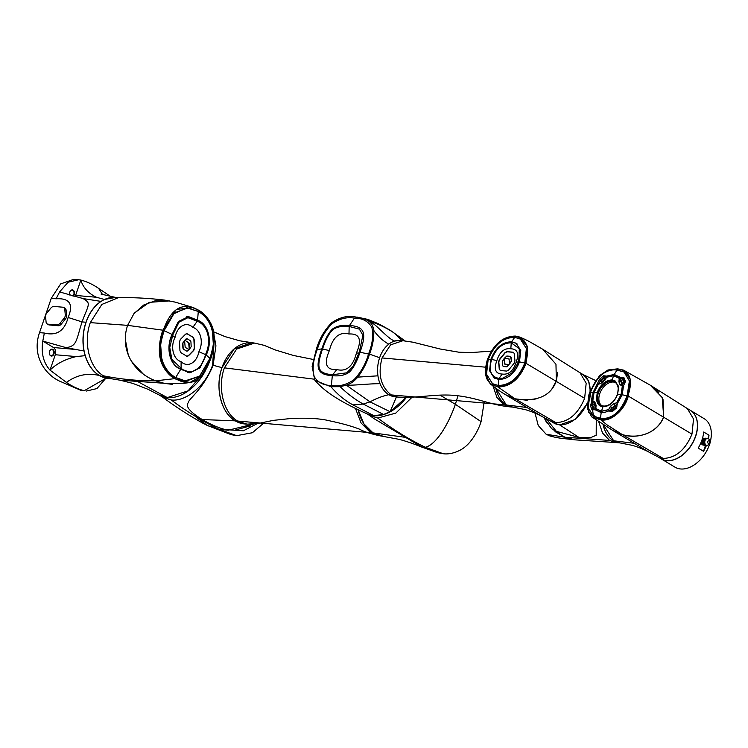<?xml version="1.0" encoding="UTF-8"?>
<svg xmlns="http://www.w3.org/2000/svg" width="748" height="748" viewBox="0 0 748 748"><rect width="100%" height="100%" fill="white"/><g stroke="black" fill="none" stroke-linecap="round" stroke-linejoin="round"><path stroke-width="1.12" d="M163.653 383.228L120.11 380.199L132.705 383.359L148.104 389.325L159.1 394.972L167.3 397.59L188.066 390.839L204.718 371.588M125.318 339.34L128.217 354.674M131.526 361.377L143.513 374.355M189.889 382.537L201.539 375.748L210.665 358.918C214.209 349.494 215.2 337.516 213.133 329.803C211.534 322.238 205.158 313.562 198.538 310.158L193.302 307.578L176.304 309.41L162.886 330.102C159.343 339.536 158.342 351.513 160.409 359.218C162.007 366.782 168.394 375.459 175.013 378.862L189.889 382.537L181.54 383.602L164.616 383.425L172.367 384.35M120.11 380.199L111.246 378.722L103.533 375.833C89.433 367.951 83.084 342.444 90.302 322.631L127.618 325.352L133.995 313.552L143.691 305.034L155.397 300.724L169.422 300.911L149.329 302.332L134.425 313.019M90.302 322.631L101.85 304.445L118.296 297.713C132.733 297.358 148.169 298.153 164.597 300.098L175.144 302.108L193.302 307.578M119.1 297.723L115.706 297.424A40.719 28.948 95 0 0 86.095 322.266A40.719 28.948 95 0 0 108.61 378.553L112.022 378.853M186.776 333.627L192.9 337.226L193.882 339.209L194.312 348.091L193.526 350.382L188.206 355.796L186.439 356.113M187.178 356.291L188.449 355.814L193.769 350.401L194.555 348.11L194.125 339.227L193.143 337.255L186.897 333.627M175.051 337.339C177.173 326.175 186.364 321.032 192.844 327.381C200.707 329.681 203.839 342.266 198.903 351.728C196.78 362.883 187.58 368.025 181.1 361.677C173.237 359.377 170.114 346.801 175.051 337.339C173.134 336.226 172.386 335.403 172.807 334.861L169.759 347.455L171.844 359.405L181.1 368.222L181.1 361.677M187.159 333.767L185.626 334.104L180.305 339.517L179.52 341.808L179.95 350.69L180.932 352.663L186.673 356.132M181.1 368.222C190.273 376.412 202.138 369.774 205.494 354.58L198.903 351.728M205.494 354.58C211.908 341.228 207.879 325.006 197.201 321.219L192.844 327.381M197.201 321.219L187.898 317.685L178.95 322.21L172.807 334.861M197.453 320.481C208.281 324.09 212.619 341.527 206.009 354.889L200.174 367.231L190.656 372.56L180.848 368.96C170.02 365.351 165.682 347.914 172.292 334.552L178.819 321.341L189.431 317.04L197.453 320.481M188.057 307.886L198.295 311.561C204.933 315.17 209.618 321.416 212.339 330.317L213.255 342.939C213.535 344.669 212.423 349.812 209.926 358.357L199.623 376.188L185.953 381.181L175.715 377.497C169.067 373.897 164.392 367.651 161.671 358.75L160.755 346.128C160.474 344.389 161.577 339.255 164.074 330.7L174.387 312.879L188.057 307.886L186.476 307.755M175.668 377.562L184.522 381.078L199.791 376.076L209.945 358.386C217.621 340.415 211.936 317.535 198.285 311.495L186.663 307.746L173.012 314.169L163.999 330.672C156.323 348.643 162.017 371.522 175.668 377.562M210.646 358.806C202.764 381.069 190.992 387.651 175.322 378.572C159.548 367.558 156.173 354.103 163.298 330.251C171.18 307.998 182.961 301.407 198.631 310.485C214.396 321.5 217.78 334.954 210.646 358.806L210.665 358.918M163.298 330.251L127.618 325.352C120.428 346.305 130.021 370.961 155.612 380.844L164.616 383.425L182.521 383.5M187.234 338.816L186.018 338.966L186.991 338.797L184.765 340.237L188.655 342.584L189.244 349.204L189.197 343.21L185.008 340.265L187.234 338.816L190.394 340.723L190.936 341.808L191.17 346.689L189.487 349.223M184.588 340.695L182.662 343.201L182.895 348.091L183.438 349.176L186.598 351.083L187.57 350.915L186.598 351.083L183.681 349.194L183.138 348.11L182.905 343.229L184.588 340.695L185.177 347.315L189.066 349.653L186.841 351.102L187.813 350.934M206.205 355.01C212.881 341.64 208.43 323.744 197.547 320.2L188.543 316.619L178.323 321.556L172.096 334.431C165.42 347.801 169.871 365.697 180.754 369.241L189.758 372.822L199.978 367.885L206.205 355.01L209.926 358.357M184.008 380.984L185.953 381.181M188.917 372.541L188.225 372.588M187.037 316.582L187.813 316.769M221.978 367.642L234.348 348.736L251.609 342.799A40.719 28.948 95 0 0 220.202 374.112A40.719 28.948 95 0 0 235.209 420.844C221.885 414.018 214.461 387.791 221.978 367.642L213.105 365.267C203.063 389.689 188.29 399.077 188.431 402.499C185.065 406.127 189.683 411.811 202.278 419.553C211.693 425.098 220.305 428.651 228.121 430.231L253.553 424.097M214.022 335.141L215.929 345.847L213.105 365.267L212.638 365.005L214.209 340.293M243.652 423.836L235.209 420.844A40.719 28.948 95 0 0 244.493 423.929L246.915 424.135L237.63 421.049C223.521 413.167 217.182 387.66 224.4 367.848L236.649 349.045L254.526 343.061M257.19 423.639L243.362 430.792L218.837 429.202L207.458 425.528L218.837 429.202C202.549 421.302 186.691 411.559 171.273 399.984C186.346 401.835 206.177 385.061 212.638 365.005M205.737 369.97A40.719 27.05 121.1 0 1 159.231 395.056L163.073 397.375L171.273 399.984M265.063 421.984L252.385 432.746L236.667 435.654L231.113 434.635M196.172 417.309L207.458 425.528L202.764 423.162C187.851 414.757 174.256 405.921 161.97 396.646M228.121 430.231L218.837 429.202L236.667 435.654M235.629 429.95L250.599 425.78M358.114 409.717L363.939 423.864L373.037 432.896L382.322 435.981A40.719 28.948 -85 0 1 373.037 432.896A40.719 28.948 -85 0 1 358.114 409.717M440.058 395.14L455.364 404.303L457.954 395.748L455.364 404.303C448.015 425.49 435.841 444.77 425.332 447.267L422.134 447.201L374.206 418.777L368.465 414.701M484.255 401.489L481.076 421.648L455.364 404.303C448.192 425.275 435.523 445.107 425.332 447.267L421.591 447.014L422.901 447.538M406.473 397.338A40.719 27.05 121.1 0 1 366.978 413.794M366.557 413.607L369.577 415.43L377.777 418.039L395.814 413.102L412.092 397.169M481.076 421.648C478.084 431.259 471.689 441.432 465.583 446.416C459.908 451.549 450.062 454.821 443.162 453.709L437.608 452.69M316.301 349.456C319.181 339.274 324.258 330.401 331.532 322.846C339.639 317.395 347.409 315.394 354.861 316.843L363.472 318.461L368.353 320.901C371.429 322.902 373.233 326.081 373.776 330.448C374.075 338.049 372.654 345.941 369.503 354.113C367.034 362.341 363.135 370.017 357.796 377.123C354.384 381.143 350.569 383.836 346.343 385.192L340.116 386.669L330.943 386.725L314.927 380.386L312.112 366.333L316.301 349.456M354.43 318.115C347.016 316.759 339.508 318.657 331.916 323.809C325.071 330.868 320.191 339.452 317.274 349.54C313.309 359.545 312.197 368.455 313.954 376.272C317.685 382.415 323.491 385.472 331.373 385.454C338.788 386.81 346.296 384.911 353.888 379.76C360.732 372.7 365.613 364.117 368.53 354.028C372.495 344.024 373.607 335.113 371.85 327.297C368.119 321.163 362.312 318.096 354.43 318.115L349.503 325.492C364.51 326.455 366.969 332.729 360.012 352.252L368.53 354.028M314.927 380.386C322.996 389.446 330.691 394.318 334.814 396.992C339.704 400.245 352.532 407.501 367.614 414.074L373.804 415.645L383.584 414.476L390.091 411.709L406.276 397.338M373.804 415.645L352.963 404.902C344.875 400.545 337.535 394.486 330.943 386.725M352.963 404.902L363.21 404.051L370.026 401.872L346.343 385.192C354.309 385.51 371.466 383.472 380.059 383.724C382.116 388.708 385.042 392.373 388.829 394.701C382.714 395.982 376.45 398.375 370.026 401.872L390.091 411.709L396.449 396.945M378.039 376.422L377.946 375.823C377.104 369.652 377.665 363.622 379.638 357.731C381.686 351.887 384.734 347.353 388.792 344.145L389.091 343.912M395.29 396.842L388.829 394.701A28.293 20.112 95 0 0 395.281 396.842L397.702 397.057L391.251 394.916C380.779 386.735 377.712 374.411 382.06 357.946L390.568 344.875L402.929 340.705M402.144 340.639L393.719 332.654C385.856 327.502 377.394 323.585 368.353 320.901C375.683 323.08 386.922 338.339 394.664 341.06L400.208 340.471A28.293 20.112 95 0 0 378.404 362.228A28.293 20.112 95 0 0 388.829 394.701M388.792 344.145C383.107 341.06 378.105 336.497 373.776 330.448M369.503 354.113L379.638 357.731M377.946 375.823L357.796 377.123M404.958 340.929L390.353 330.345L379.694 324.37L363.472 318.461M332.645 374.729L346.876 372.803L353.29 365.95L359.292 352.196L362.911 335.244L359.395 329.148L349.176 326.446C342.042 325.782 336.563 326.895 332.748 329.793C329.129 333.187 325.726 339.583 322.538 348.979C315.852 368.409 317.844 373.476 332.645 374.729L336.815 369.568C326.119 370.185 323.641 363.865 329.363 350.597C332.785 337.133 339.33 331.598 348.989 334.001L349.176 326.446M348.989 334.001C359.685 333.384 362.163 339.704 356.441 352.972C358.601 353.187 359.554 352.934 359.292 352.196M356.441 352.972C353.009 366.436 346.474 371.971 336.815 369.568M329.363 350.597L322.538 348.979M512.829 407.127A28.293 20.112 -85 0 1 512.801 407.118A28.293 20.112 -85 0 1 506.349 404.977A28.293 20.112 -85 0 1 495.849 388.287L506.349 404.977L512.801 407.118L510.323 406.903C489.725 404.892 478.037 397.796 455.308 395.477C435.018 393.56 419.656 398.357 397.861 397.066L397.702 397.057M493.1 386.211L496.906 397.366L503.928 404.762L510.323 406.903M485.546 367.184L382.06 357.946M503.928 404.762L391.251 394.916M511.389 397.581L515.017 398.806L505.657 394.738M542.3 416.664L506.714 395.421M512.801 407.118L524.526 409.446C529.939 410.764 538.644 414.551 542.169 416.589L550.743 421.133M580.046 372.766L586.18 383.2L584.637 398.329C578.045 414.046 568.461 422.143 555.886 422.639L550.93 421.236M550.528 421.021L553.726 422.957A28.293 18.794 -58.9 0 0 587.096 403.237M555.886 422.639L515.017 398.806L527.209 400.292M532.604 399.722L537.803 398.385M552.043 388.68L556.362 380.928L557.643 372.354M543.17 349.503L542.309 348.998M590.022 391.4A28.293 18.794 -58.9 0 0 582.954 374.496L579.775 372.579M497.888 386.557C486.443 384.444 482.928 375.505 487.359 359.741C493.493 344.295 502.74 336.469 515.101 336.282C526.545 338.395 530.061 347.324 525.629 363.089C519.495 378.544 510.248 386.361 497.888 386.557L497.972 386.987C510.482 386.791 519.851 378.871 526.059 363.229L527.359 346.231L519.047 336.852L515.4 336.076C502.89 336.282 493.521 344.202 487.303 359.835L485.489 374.131L490.136 383.733L497.972 386.987L515.017 398.806C537.008 402.059 550.79 396.103 556.362 380.928L555.96 364.211L542.59 349.157L580.139 372.831M498.233 385.557C509.986 385.379 518.869 377.871 524.872 363.023L526.47 348.531L520.43 339.059L514.755 337.283C503.002 337.46 494.119 344.968 488.117 359.816L486.518 374.309L492.558 383.78L498.233 385.557M520.169 338.975L520.87 339.33M492.997 384.042L492.371 383.584M511.585 341.883L516.064 343.267L520.711 350.485L519.439 361.864C514.811 373.486 507.92 379.311 498.757 379.358L494.269 377.964L489.631 370.746L490.903 359.367C495.522 347.755 502.422 341.92 511.585 341.883M499.075 378.404L502.965 378.151L512.23 372.672L518.71 361.808L519.327 348.736L511.258 342.836C502.553 342.855 496.008 348.39 491.632 359.433C488.407 370.587 490.894 376.908 499.075 378.404L502.17 374.056C495.438 373.757 493.68 369.269 496.868 360.573C499.636 351.85 504.292 347.923 510.819 348.774L511.258 342.836M510.819 348.774C517.551 349.082 519.308 353.57 516.12 362.256L518.71 361.808M516.12 362.256C513.352 370.989 508.696 374.916 502.17 374.056M508.584 370.064L514.175 363.191L514.961 360.901L514.259 353.477L513.147 352.196L506.864 351.644L504.956 352.663L499.365 359.536L498.579 361.826L499.281 369.25L500.393 370.531L506.686 371.083L508.584 370.064M496.868 360.573L491.632 359.433M500.618 370.662L499.496 369.39L498.804 361.957L499.589 359.666L505.18 352.794L507.079 351.784L513.371 352.327M505.05 364.295L504.012 358.741L504.825 364.164L509.079 364.528L506.723 366.707L503.264 366.408L502.647 365.707L502.263 361.621L504.012 358.741M502.647 365.707L503.488 366.539L502.871 365.837L503.488 366.539L506.938 366.838L509.079 364.528M509.528 363.986L511.492 361.247L510.501 356.459L511.108 357.161L511.277 361.106L509.528 363.986L509.051 358.956L504.461 358.199L506.817 356.02L510.276 356.319L510.893 357.02L510.276 356.319M504.461 358.199L509.276 359.087M514.708 337.329L520.365 339.096L526.386 348.54L524.787 363.004C518.803 377.805 509.949 385.295 498.224 385.472L492.558 383.705L486.537 374.252L488.135 359.797C494.119 344.996 502.974 337.498 514.708 337.329L511.604 341.817C502.413 341.864 495.494 347.717 490.856 359.367L489.575 370.784L494.232 378.03L498.729 379.423C507.929 379.376 514.848 373.523 519.486 361.873L520.767 350.457L516.101 343.21L511.604 341.817M524.787 363.004L519.486 361.873M521.543 339.807L520.365 339.096M492.558 383.705L493.745 384.407M488.135 359.797L490.856 359.367M498.224 385.472L498.729 379.423M544.525 418.702L551.762 428.716L564.852 437.225L575.343 439.88L564.852 437.225L546.152 434.27L538.233 425.481L535.054 413.148M598.727 421.769L602.533 432.989L609.583 440.432L616.034 442.573L619.896 442.91A28.293 20.112 -85 0 1 603.028 424.453M546.283 418.805L556.353 431.353L578.84 437.328L590.677 437.636L596.193 435.261L596.259 420.17M587.049 403.976L574.96 419.563L559.644 424.901L553.838 423.022M583.066 374.561L588.601 380.994L590.284 390.68M545.03 419.75L547.265 423.452M549.93 426.799L552.847 429.726M555.007 431.549L564.852 437.225L609.583 440.432M549.986 435.991L546.152 434.27M612.014 429.941L614.117 431.213M621.149 434.251L622.355 434.616C642.457 440.114 659.362 429.82 663.7 416.739L662.999 399.273M649.647 452.484L614.052 431.241M603.299 424.621L613.687 440.787L620.139 442.938L631.864 445.256C637.277 446.575 645.991 450.371 649.507 452.409L658.081 456.953M687.384 408.576L693.527 419.011L691.975 434.139C685.383 449.857 675.799 457.963 663.233 458.449L658.268 457.047M657.866 456.841L661.064 458.767A28.293 18.794 -58.9 0 0 695.509 436.271A28.293 18.794 -58.9 0 0 690.292 410.306L687.113 408.389M658.81 392.41L654.425 388.072M603.935 378.31A0.935 0.617 121.1 0 1 604.328 379.694A19.083 12.679 -58.9 0 0 601.934 381.714A0.935 0.617 121.1 0 1 601.317 380.526A20.944 13.913 121.1 0 1 603.935 378.31M601.186 381.948A0.935 0.617 -58.9 0 0 602.028 381.77A19.083 12.679 121.1 0 1 604.412 379.75A0.935 0.617 -58.9 0 0 604.655 378.236M623.804 382.49A0.935 0.617 121.1 0 1 622.42 383.509A19.083 12.679 -58.9 0 0 621.513 381.2A0.935 0.617 121.1 0 1 622.804 379.956A20.944 13.913 121.1 0 1 623.804 382.49L623.888 382.546A20.944 13.913 -58.9 0 0 622.897 380.012A0.935 0.617 -58.9 0 0 622.682 379.806L622.729 379.834M622.673 383.827A0.935 0.617 -58.9 0 0 623.888 382.546M614.688 406.089A0.935 0.617 121.1 0 1 615.314 407.277A20.944 13.913 121.1 0 1 612.696 409.493A0.935 0.617 121.1 0 1 612.303 408.109A19.083 12.679 -58.9 0 0 614.688 406.089M612.06 409.624A0.935 0.617 -58.9 0 0 612.78 409.549A20.944 13.913 -58.9 0 0 615.398 407.333A0.935 0.617 -58.9 0 0 615.529 405.912M595.109 406.603A0.935 0.617 121.1 0 1 593.819 407.847A20.944 13.913 121.1 0 1 592.827 405.313A0.935 0.617 121.1 0 1 594.202 404.294A19.083 12.679 -58.9 0 0 595.109 406.603L595.202 406.66A19.083 12.679 121.1 0 1 594.295 404.35A0.935 0.617 -58.9 0 0 594.043 404.032M594.034 408.053A0.935 0.617 -58.9 0 0 595.202 406.66M588.723 395.337L589.639 392.494L599.438 375.72L607.722 370.195L617.362 369.035C629.938 370.569 633.444 379.507 627.89 395.842C622.289 412.12 613.042 419.946 600.148 419.31L588.573 412.391L588.723 395.337L587.274 408.399L591.705 416.87L612.303 430.119L622.355 434.616C635.276 439.048 656.763 434.812 663.7 416.739L662.214 397.581L650.274 385.173L623.514 370.129L617.661 368.829L607.956 369.998L599.494 375.664M591.705 416.87L600.233 419.731C610.564 422.339 624.711 410.39 628.32 395.973L630.517 379.404L623.514 370.129M600.148 419.31L606.937 424.799L622.355 434.616L663.233 458.449M627.133 395.776L629.405 380.835L624.113 371.99L617.016 370.026C605.843 368.54 596.969 376.048 590.378 392.56L588.106 407.51L593.398 416.346L600.494 418.31C611.668 419.796 620.541 412.288 627.133 395.776M623.925 371.962L624.552 372.261M593.847 416.608L593.304 416.215M598.98 384.229L600.494 380.377A22.085 14.67 121.1 0 1 604.356 377.104L607.385 377.114M601.233 383.135L599.887 383.462L601.111 383.21L604.384 380.47L606.619 377.179L613.725 375.664L619.353 378.301L619.007 381.751L620.129 384.612L622.439 386.155L621.186 394.673L616.717 402.882L613.556 403.827L610.583 406.332L608.582 409.764L601.523 411.307L595.847 408.651L596.072 405.528L594.838 402.19L592.762 400.788L594.062 392.298L598.484 384.061L599.887 383.462L598.475 384.061L601.42 383.023L604.375 380.526L606.581 377.244L613.64 375.739L619.241 378.357L618.914 381.798L620.027 384.65L622.308 386.164L621.064 394.635L616.614 402.807L613.491 403.752L610.536 406.248L608.526 409.642L601.514 411.176L595.866 408.539L595.997 404.977L594.884 402.125L592.799 400.722L594.09 392.279L598.484 384.061L594.052 392.289L597.203 392.476L596.455 400.545L599.887 405.865L602.832 406.809C609.311 406.547 614.258 402.368 617.661 394.261L618.409 386.202L614.968 380.872L612.032 379.937C605.543 380.19 600.607 384.369 597.203 392.476M600.111 405.996A14.595 9.696 121.1 0 1 598.578 390.475A14.595 9.696 121.1 0 1 612.472 380.199A14.595 9.696 121.1 0 1 615.183 381.013M606.581 377.244L611.144 375.748L614.706 375.533L618.736 376.814L620.7 378.376M623.748 386.389L622.046 384.472L620.831 381.377L620.56 378.264L623.411 378.769A22.085 14.67 121.1 0 1 624.879 382.509L624.879 383.098M616.894 406.501L616.315 407.538A22.085 14.67 121.1 0 1 612.444 410.811L609.414 410.802L611.752 407.912L617.063 404.275M596.025 409.1L596.25 409.642L593.388 409.137A22.085 14.67 121.1 0 1 591.92 405.407L593.351 409.156L596.193 409.652L598.007 411.101L602.047 412.391L605.497 412.167L602.093 412.382L598.063 411.091L596.109 409.53M591.78 401.33L590.443 405.846L592.005 409.82L595.09 409.736L601.177 412.597L605.076 412.27L608.704 410.933L612.247 411.587L616.361 408.118L617.399 403.574L622.214 394.804L623.533 385.678L625.459 381.517L623.897 377.553L620.232 377.273L614.23 374.477L606.609 376.085L603.655 375.776L599.55 379.255L593.192 392.27L591.78 401.33L592.996 401.517L591.883 405.416L592.809 401.04M620.868 378.451L619.241 378.357M609.414 410.802L608.526 409.642M595.866 408.539L595.997 404.977M593.061 401.517L594.754 403.434L595.969 406.529L595.96 405.051M601.093 383.219L604.375 380.526M617.38 395.028L617.109 395A13.455 8.939 -58.9 0 1 600.925 405.164A13.455 8.939 -58.9 0 1 600.214 389.016A13.455 8.939 -58.9 0 1 614.819 382.116A13.455 8.939 -58.9 0 1 617.474 393.916L617.764 393.944M601.607 405.519A13.455 8.939 121.1 0 1 601.542 389.82A13.455 8.939 121.1 0 1 615.464 382.555M697.258 462.619A27.947 18.569 -58.9 0 0 697.323 462.563A27.947 18.569 -58.9 0 0 709.403 444.78A27.947 18.569 -58.9 0 0 709.656 444.013M710.282 441.834A27.947 18.569 -58.9 0 0 710.563 440.609A27.947 18.569 -58.9 0 0 710.581 440.535M690.357 410.353A28.293 18.794 121.1 0 1 690.432 410.39A28.293 18.794 121.1 0 1 695.64 436.355A28.293 18.794 121.1 0 1 661.195 458.851L674.976 467.163A28.293 18.794 -58.9 0 0 697.192 462.666A28.293 18.794 -58.9 0 0 709.422 444.667A28.293 18.794 -58.9 0 0 709.628 444.05M710.282 441.806A28.293 18.794 -58.9 0 0 710.6 440.45A28.293 18.794 -58.9 0 0 704.214 418.702L690.432 410.39M706.43 445.499L704.738 445.35A3.59 2.553 95 0 0 704.766 445.35A3.59 2.553 95 0 1 704.71 445.35L706.411 445.359A3.45 2.45 95 0 0 706.439 445.359A3.45 2.45 95 0 0 706.495 445.369L706.486 445.499A3.59 2.553 -85 0 1 706.43 445.499A3.59 2.553 -85 0 1 706.402 445.499A28.293 18.794 121.1 0 1 703.494 451.287L698.193 448.089A28.293 18.794 -58.9 0 0 701.914 440.133A28.293 18.794 -58.9 0 0 703.7 432.017L709.001 435.214A28.293 18.794 121.1 0 1 708.459 438.786M709.001 435.214L707.842 438.58M705.504 445.415L703.494 451.287M704.448 438.356A3.45 2.45 95 0 0 702.344 438.796A3.45 2.45 95 0 1 703.896 438.216L704.653 438.281M705.832 445.341A3.59 2.553 -85 0 1 705.757 445.303L705.794 445.182A3.45 2.45 95 0 0 705.869 445.21L704.139 445.2A3.59 2.553 95 0 1 704.064 445.163L703.298 445.088A3.45 2.45 95 0 1 702.512 444.826A3.45 2.45 95 0 1 701.147 442.19A3.45 2.45 95 0 0 703.859 445.041M706.411 445.359L704.653 445.341A3.59 2.553 95 0 1 704.569 445.331L704.523 445.322A3.59 2.553 95 0 1 704.438 445.303L704.392 445.294A3.59 2.553 95 0 1 704.317 445.266L705.981 445.275M705.794 445.182L704.018 445.135A3.59 2.553 95 0 1 703.943 445.097L705.635 445.238A3.59 2.553 -85 0 0 705.71 445.284M705.682 438.908A3.45 2.45 95 0 0 705.616 438.964L705.57 438.842A3.59 2.553 -85 0 1 705.645 438.786L704.008 438.646M705.57 438.842L703.887 438.739M705.645 438.786L703.952 438.637A3.59 2.553 95 0 0 703.877 438.693M707.197 438.506A3.45 2.45 95 0 0 707.112 438.496L705.308 438.197A3.59 2.553 95 0 1 705.364 438.197L707.056 438.347A3.59 2.553 -85 0 1 707.084 438.356M706.439 445.359L706.925 445.406A3.45 2.45 -85 0 1 706.14 445.144A3.45 2.45 -85 0 1 704.868 441.18A3.45 2.45 -85 0 1 707.524 438.534L707.038 438.487A3.45 2.45 95 0 0 707.038 438.487A3.45 2.45 95 0 0 706.991 438.487L706.935 438.478A3.45 2.45 95 0 0 706.86 438.478L706.86 438.347A3.59 2.553 -85 0 1 706.944 438.347L707.112 438.496M706.682 438.496A3.45 2.45 95 0 0 706.598 438.506L704.906 438.235A3.59 2.553 95 0 1 704.99 438.206L706.682 438.496M706.421 438.543A3.45 2.45 95 0 0 706.346 438.562L704.635 438.3A3.59 2.553 95 0 1 704.719 438.263L706.421 438.543M706.047 438.683A3.45 2.45 95 0 0 705.972 438.721L704.251 438.478A3.59 2.553 95 0 1 704.326 438.403L706.047 438.683M705.813 438.674A3.59 2.553 -85 0 1 705.888 438.618L705.925 438.749A3.45 2.45 95 0 0 705.85 438.796L704.13 438.552M705.448 438.945A3.59 2.553 -85 0 1 705.523 438.88L705.57 439.001A3.45 2.45 95 0 0 705.504 439.057L703.775 438.842M705.224 439.17A3.59 2.553 -85 0 1 705.299 439.095L705.355 439.207A3.45 2.45 95 0 0 705.289 439.272L703.559 439.067M705.121 439.291A3.59 2.553 -85 0 1 705.186 439.216L705.242 439.319A3.45 2.45 95 0 0 705.186 439.394L703.457 439.198M705.018 439.422A3.59 2.553 -85 0 1 705.084 439.338L705.149 439.441A3.45 2.45 95 0 0 705.084 439.515L703.363 439.328M704.925 439.562A3.59 2.553 -85 0 1 704.981 439.469L705.046 439.572A3.45 2.45 95 0 0 704.99 439.646L703.279 439.469M704.831 439.702A3.59 2.553 -85 0 1 704.887 439.609L704.962 439.702A3.45 2.45 95 0 0 704.906 439.787L703.195 439.618M704.747 439.852L703.055 439.702A3.59 2.553 95 0 1 703.101 439.609L704.868 439.843A3.45 2.45 95 0 0 704.822 439.936L704.747 439.852A3.59 2.553 -85 0 1 704.794 439.759L704.906 439.787M704.663 440.011L702.97 439.861A3.59 2.553 95 0 1 703.017 439.759L704.794 439.992A3.45 2.45 95 0 0 704.747 440.086L704.663 440.011A3.59 2.553 -85 0 1 704.71 439.908L704.822 439.936M704.588 440.17L702.896 440.02A3.59 2.553 95 0 1 702.942 439.918L704.719 440.142A3.45 2.45 95 0 0 704.672 440.235L704.588 440.17A3.59 2.553 -85 0 1 704.635 440.067L704.747 440.086M702.896 440.02L704.672 440.235M704.513 440.338A3.59 2.553 -85 0 1 704.56 440.235L704.644 440.301A3.45 2.45 95 0 0 704.607 440.394L702.821 440.189L704.607 440.394M704.579 440.46A3.45 2.45 95 0 0 704.541 440.563L702.765 440.357A3.59 2.553 95 0 1 702.802 440.254L704.579 440.46M704.401 440.684A3.59 2.553 -85 0 1 704.429 440.572L704.523 440.628A3.45 2.45 95 0 0 704.485 440.731L702.699 440.535L704.485 440.731M704.345 440.862A3.59 2.553 -85 0 1 704.373 440.75L704.466 440.796A3.45 2.45 95 0 0 704.438 440.899L702.653 440.712L704.438 440.899M704.298 441.04A3.59 2.553 -85 0 1 704.326 440.927L704.42 440.965A3.45 2.45 95 0 0 704.392 441.068L702.606 440.89L704.392 441.068M704.261 441.226A3.59 2.553 -85 0 1 704.289 441.105L704.382 441.142A3.45 2.45 95 0 0 704.364 441.245L702.568 441.077L704.364 441.245M704.233 441.404A3.59 2.553 -85 0 1 704.251 441.292L704.345 441.32A3.45 2.45 95 0 0 704.326 441.423L702.54 441.255L704.326 441.423M704.214 441.591A3.59 2.553 -85 0 1 704.223 441.479L704.317 441.498A3.45 2.45 95 0 0 704.307 441.601L702.512 441.442L704.307 441.601M704.298 441.675A3.45 2.45 95 0 0 704.289 441.788L702.503 441.629A3.59 2.553 95 0 1 702.512 441.516L704.298 441.675M704.289 441.853L702.494 441.703A3.59 2.553 95 0 0 702.494 441.816L704.186 441.965A3.59 2.553 -85 0 1 704.186 441.853L704.289 441.853A3.45 2.45 95 0 0 704.279 441.965L704.186 441.965M704.279 442.031L702.484 441.89A3.59 2.553 95 0 0 702.484 442.012L704.177 442.152A3.59 2.553 -85 0 1 704.177 442.04L704.279 442.031A3.45 2.45 95 0 0 704.279 442.143L704.177 442.152M704.279 442.218L702.484 442.077A3.59 2.553 95 0 0 702.494 442.19L704.186 442.339A3.59 2.553 -85 0 1 704.177 442.227L704.279 442.218A3.45 2.45 95 0 0 704.279 442.32L704.186 442.339M704.289 442.395L702.494 442.264A3.59 2.553 95 0 0 702.503 442.377L704.195 442.526A3.59 2.553 -85 0 1 704.186 442.414L704.289 442.395A3.45 2.45 95 0 0 704.289 442.507L704.195 442.526M704.298 442.573L702.512 442.451A3.59 2.553 95 0 0 702.522 442.564L704.214 442.713A3.59 2.553 -85 0 1 704.205 442.592L704.298 442.573A3.45 2.45 95 0 0 704.307 442.676L704.214 442.713M704.317 442.751L702.531 442.629A3.59 2.553 95 0 0 702.54 442.741L704.242 442.891A3.59 2.553 -85 0 1 704.223 442.779L704.317 442.751A3.45 2.45 95 0 0 704.336 442.853L704.242 442.891M704.345 442.919L702.559 442.816A3.59 2.553 95 0 0 702.578 442.928L704.27 443.068A3.59 2.553 -85 0 1 704.251 442.956L704.345 442.919A3.45 2.45 95 0 0 704.364 443.031L704.27 443.068M704.373 443.096L702.587 442.994A3.59 2.553 95 0 0 702.615 443.096L704.307 443.246A3.59 2.553 -85 0 1 704.279 443.134L704.373 443.096A3.45 2.45 95 0 0 704.401 443.199L704.307 443.246M704.42 443.265L702.634 443.162A3.59 2.553 95 0 0 702.662 443.274L704.354 443.424A3.59 2.553 -85 0 1 704.326 443.312L704.42 443.265A3.45 2.45 95 0 0 704.448 443.358L704.354 443.424M704.513 443.583A3.45 2.45 95 0 0 704.551 443.686L702.774 443.601A3.59 2.553 95 0 1 702.737 443.499L704.429 443.648M705.588 445.219A3.59 2.553 -85 0 1 705.514 445.163L703.821 445.013A3.59 2.553 95 0 0 703.896 445.069L705.626 445.088M705.878 445.369L704.186 445.219A3.59 2.553 95 0 0 704.27 445.247L705.962 445.397M704.064 445.163L705.757 445.303M706.925 445.406C710.581 444.19 711.189 442.031 708.73 438.926L707.468 438.45M707.056 438.347A3.59 2.553 -85 0 0 707 438.347L705.392 438.206A3.59 2.553 95 0 0 705.364 438.197M706.944 438.347L705.252 438.197A3.59 2.553 95 0 0 705.168 438.197L706.86 438.347M706.813 438.347L705.121 438.197A3.59 2.553 95 0 0 705.037 438.206L705.037 438.216M706.729 438.347L705.037 438.206M706.542 438.375L704.85 438.225A3.59 2.553 95 0 0 704.766 438.244L704.775 438.263M706.458 438.393L704.766 438.244M706.28 438.45L704.588 438.3A3.59 2.553 95 0 0 704.504 438.328L704.504 438.356M706.196 438.478L704.504 438.328M706.149 438.496L704.457 438.347A3.59 2.553 95 0 0 704.373 438.384L704.382 438.412M706.065 438.534L704.373 438.384M705.888 438.618L704.195 438.478A3.59 2.553 95 0 0 704.12 438.524M705.766 438.702L704.074 438.552A3.59 2.553 95 0 0 703.999 438.609M705.523 438.88L703.831 438.73A3.59 2.553 95 0 0 703.756 438.796M705.411 438.983L703.718 438.833A3.59 2.553 95 0 0 703.644 438.908L703.672 438.954M705.336 439.048L703.644 438.908M705.299 439.095L703.606 438.945A3.59 2.553 95 0 0 703.531 439.02M705.186 439.216L703.494 439.067A3.59 2.553 95 0 0 703.429 439.141M705.084 439.338L703.391 439.188A3.59 2.553 95 0 0 703.326 439.272M704.981 439.469L703.288 439.328A3.59 2.553 95 0 0 703.232 439.413M704.887 439.609L703.195 439.469A3.59 2.553 95 0 0 703.139 439.553M704.56 440.235L702.868 440.086A3.59 2.553 95 0 0 702.821 440.189M702.765 440.357L704.541 440.563M704.429 440.572L702.737 440.422A3.59 2.553 95 0 0 702.699 440.535M704.373 440.75L702.681 440.6A3.59 2.553 95 0 0 702.653 440.712M704.326 440.927L702.634 440.778A3.59 2.553 95 0 0 702.606 440.89M704.289 441.105L702.596 440.955A3.59 2.553 95 0 0 702.568 441.077M704.251 441.292L702.559 441.142A3.59 2.553 95 0 0 702.54 441.255M704.223 441.479L702.531 441.329A3.59 2.553 95 0 0 702.512 441.442M702.494 441.703L704.186 441.853M702.484 441.89L704.177 442.04M702.484 442.077L704.177 442.227M702.494 442.264L704.186 442.414M702.512 442.451L704.205 442.592M702.531 442.629L704.223 442.779M702.559 442.816L704.251 442.956M702.587 442.994L704.279 443.134M702.634 443.162L704.326 443.312M702.765 443.284L702.681 443.34A3.59 2.553 95 0 0 702.709 443.442L704.401 443.592M702.681 443.34L704.373 443.48M702.858 443.611L702.793 443.667A3.59 2.553 95 0 0 702.84 443.76L704.532 443.91M702.793 443.667L704.485 443.816M702.914 443.77L702.858 443.816A3.59 2.553 95 0 0 702.905 443.919L704.597 444.069M702.858 443.816L704.551 443.966M702.98 443.919L702.933 443.975A3.59 2.553 95 0 0 702.98 444.069L704.672 444.209M702.933 443.975L704.625 444.116M703.055 444.069L703.008 444.116A3.59 2.553 95 0 0 703.064 444.209L704.756 444.349M703.008 444.116L704.7 444.265M703.129 444.209L703.092 444.256A3.59 2.553 95 0 0 703.148 444.34L704.84 444.49M703.092 444.256L704.784 444.406M703.214 444.349L703.185 444.387A3.59 2.553 95 0 0 703.242 444.471L704.934 444.611M703.185 444.387L704.878 444.536M703.307 444.471L703.279 444.508A3.59 2.553 95 0 0 703.344 444.583L705.037 444.733M703.279 444.508L704.971 444.658M703.4 444.593L703.382 444.63A3.59 2.553 95 0 0 703.447 444.695L705.14 444.845M703.382 444.63L705.074 444.78M703.503 444.705L703.485 444.742A3.59 2.553 95 0 0 703.55 444.808L705.242 444.948M703.485 444.742L705.177 444.892M705.28 444.985L703.588 444.845A3.59 2.553 95 0 0 703.662 444.901A3.59 2.553 95 0 0 703.775 444.985L705.467 445.135M705.355 445.051L703.662 444.901L705.392 445.079M590.406 392.55C592.715 385.145 596.39 379.264 601.439 374.935C604.393 372.495 610.303 368.932 616.978 370.082L624.056 372.036L629.339 380.854L629.208 387.857L627.067 395.757C624.758 403.172 621.083 409.044 616.034 413.382C613.08 415.823 607.17 419.385 600.494 418.235L593.416 416.281L590.406 392.55L594.314 392.709M625.104 372.672L624.056 372.036M593.416 416.281L594.492 416.926M609.386 410.802L612.444 410.83L616.894 406.519M624.889 383.079L623.187 378.497M623.897 377.553L623.43 378.74L620.541 378.217L618.718 376.768L614.688 375.477L610.789 375.805M620.915 378.469L620.232 377.273M607.348 377.067L604.337 377.067L600.466 380.349L598.924 384.182L597.914 383.444M608.704 410.933L609.695 410.699M59.606 291.935L83.093 298.574C89.853 302.762 89.713 303.071 84.281 316.011L82.046 321.892L68.115 317.479C73.706 304.24 69.695 298.003 56.091 298.779L59.606 291.935L68.096 282.22L78.643 279.752L73.809 279.322L60.644 283.913L51.257 298.359L39.522 332.636C31.117 356.908 46.591 376.244 61.588 381.985L81.551 390.624L84.178 390.736C78.007 389.1 72.088 386.323 66.422 382.406L50.013 370.129C56.558 363.65 65.3 359.134 76.249 356.572L55.287 354.739L50.013 370.129C43.421 362.78 41.009 353.093 42.786 341.069L44.356 333.056L39.522 332.636M68.115 317.479C64.58 330.906 56.652 336.095 44.356 333.056M56.091 298.779L51.257 298.359M47.115 323.893L48.433 324.697A4.142 2.749 -58.9 0 0 49.265 324.959L58.166 325.735A4.142 2.749 -58.9 0 0 61.327 324.052L65.525 318.891A3.45 2.291 -58.9 0 0 66.619 315.712L66.095 310.139A4.142 2.749 -58.9 0 0 65.067 308.279L63.739 307.484A4.142 2.749 121.1 0 1 64.767 309.345L65.291 314.917A3.45 2.291 121.1 0 1 64.206 318.096L60.008 323.258A4.142 2.749 121.1 0 1 56.839 324.941L47.947 324.165A4.142 2.749 121.1 0 1 47.115 323.893A4.142 2.749 121.1 0 1 46.086 322.033L45.563 316.46A3.45 2.291 121.1 0 1 46.647 313.29L50.845 308.12A4.142 2.749 121.1 0 1 54.015 306.437L62.907 307.213A4.142 2.749 121.1 0 1 63.739 307.484M78.643 279.752L80.849 280.051C87.03 281.687 92.948 284.464 98.614 288.391L111.134 296.825M84.178 351.261A5.526 3.927 95 0 0 83.982 350.999C82.149 341.294 82.804 331.71 85.955 322.257C89.246 312.888 94.257 305.932 100.971 301.388L83.093 298.574M104.309 299.593A5.526 3.927 95 0 0 104.383 299.471L115.613 297.414M108.516 378.544L99.185 375.459C92.677 371.401 87.993 364.8 85.141 355.665A5.526 3.927 95 0 0 85.178 355.291M102.654 294.693L98.614 288.391M75.09 296.545A5.526 3.927 -85 0 0 75.585 295.441L80.849 280.051C83.075 288.12 89.582 294.179 96.548 297.283L104.383 299.471M73.388 296.086A3.45 2.45 95 0 0 74.258 294.647A3.45 2.45 95 0 0 73.136 290.14A3.45 2.45 95 0 0 69.845 291.982A3.45 2.45 95 0 0 69.873 295.114M72.846 295.946A3.104 2.207 95 0 0 73.8 294.497A3.104 2.207 95 0 0 72.079 290.196A3.104 2.207 95 0 0 69.816 292.094A3.104 2.207 95 0 0 69.947 295.133M105.674 378.423L96.941 388.567L86.385 391.045M84.178 390.736L105.618 378.441M99.185 375.459C87.535 372.728 76.614 375.047 66.422 382.406M85.141 355.665L76.249 356.572M55.287 354.739A5.526 3.927 -85 0 0 53.491 347.521L42.786 341.069L66.282 347.698C75.249 345.997 75.866 343.323 80.13 328.148L82.046 321.892L85.955 322.257M66.282 347.698L83.982 350.999M53.959 353.935A3.45 2.45 95 0 0 52.837 349.428A3.45 2.45 95 0 0 49.536 351.27A3.45 2.45 95 0 0 50.658 355.786A3.45 2.45 95 0 0 53.959 353.935M49.518 351.382A3.104 2.207 95 0 0 51.238 355.683A3.104 2.207 95 0 0 53.491 353.785A3.104 2.207 95 0 0 51.78 349.494A3.104 2.207 95 0 0 49.518 351.382M247.392 424.172L246.915 424.135M355.468 408.436L361.088 422.985L370.625 432.681L379.675 435.747L399.488 439.413C411.176 442.741 416.327 444.966 421.591 447.014L437.692 452.718M708.244 443.368L708.244 443.368A1.384 0.982 -85 0 1 709.113 440.824L709.113 440.824A1.384 0.982 -85 0 1 708.244 443.368M137.174 381.284L167.3 397.59M103.533 375.833C120.475 379.255 137.828 380.928 155.612 380.844L175.322 378.572M198.295 311.561L197.547 320.2M164.074 330.7L172.096 334.431M175.715 377.497L180.754 369.241M202.278 419.553L235.209 420.844M404.911 437.271L373.037 432.896M377.777 418.039C393.196 429.614 409.044 439.356 425.332 447.267L443.162 453.709M383.584 414.476L363.21 404.051C355.122 399.554 347.418 393.757 340.116 386.669M360.012 352.252C356.852 361.723 353.308 368.334 349.363 372.093C345.174 375.216 339.489 376.412 332.327 375.674L331.373 385.454M332.327 375.674C317.32 374.72 314.852 368.446 321.808 348.914L317.274 349.54M321.808 348.914C324.969 339.452 328.522 332.832 332.467 329.073C336.656 325.95 342.341 324.763 349.503 325.492M584.637 398.329L525.629 363.089M506.349 404.977L527.387 407.538M559.644 424.901L578.84 437.328M691.975 434.139L627.89 395.842M613.687 440.787L634.725 443.349M605.057 380.003L606.609 377.188M612.032 379.937L613.64 375.739L614.706 375.533M617.661 394.261L622.121 395.056M602.832 406.809L601.514 411.176L602.121 412.391M592.753 400.778L594.09 392.279M617.502 403.453L616.614 402.807M623.561 386.361L622.308 386.164M622.046 384.472L620.027 384.65M620.831 381.377L618.914 381.798M614.95 405.201L613.491 403.752M611.752 407.912L610.536 406.248M594.754 403.434L594.884 402.125M614.781 375.543L614.23 374.477L616.978 370.082M602.047 412.391L601.177 412.597L600.494 418.235M590.443 405.846L591.93 405.444M603.655 375.776L604.375 377.095M599.55 379.255L600.504 380.367M607.226 376.899L606.609 376.085M622.214 394.804L627.067 395.757M612.444 410.83L612.247 411.587M616.315 407.548L616.361 408.118M624.898 382.48L625.459 381.517M596.193 409.652L595.09 409.736M593.351 409.156L592.005 409.82M75.585 295.441L96.548 297.283M53.491 347.521L74.454 349.353M65.291 314.917L66.619 315.712M65.525 318.891L64.206 318.096M60.008 323.258L61.327 324.052M58.166 325.735L56.839 324.941M47.947 324.165L49.265 324.959M66.095 310.139L64.767 309.345M224.4 367.848L314.001 379.152M237.63 421.049L370.625 432.681M189.431 317.04L186.317 316.526M187.505 372.523L190.656 372.56M254.011 343.005L239.884 340.826L225.101 336.628L212.937 331.542M231.188 434.663L207.458 425.528M378.572 323.809L367.979 319.443L357.011 317.068M390.372 330.354L405.089 340.948M400.217 340.471L402.63 340.677M491.427 351.111L471.418 352.56L459.001 352.224L440.235 349.026L413.008 342.21L402.77 340.695M490.136 383.733C496.429 388.801 501.375 392.326 504.975 394.318L506.817 395.496M542.59 349.157C530.715 342.453 527.845 340.303 519.047 336.862M516.064 343.267L517.036 343.856M495.232 378.553L494.269 377.964M549.817 435.934C559.382 438.506 562 438.291 575.343 439.88L617.063 442.629M553.941 423.088L554.707 423.508M595.436 380.433L583.178 374.626M612.313 430.128L614.164 431.306M649.937 384.977L687.477 408.642M619.372 377.198L618.736 376.814M598.699 411.475L598.063 411.091M595.847 408.651L596.091 409.259M595.726 408.455L596.1 409.408M115.566 297.414L101.064 294.095M108.469 378.544L105.515 378.441M254.198 343.023L264.053 345.314L275.386 349.98L293.328 355.44L313.319 359.47M247.139 424.153L258.471 423.415L273.347 420.376L290.607 418.525C307.493 417.711 320.668 418.525 330.13 420.937C342.294 423.546 352.065 426.285 359.442 429.146C363.565 431.521 370.307 433.718 379.675 435.747"/></g></svg>
